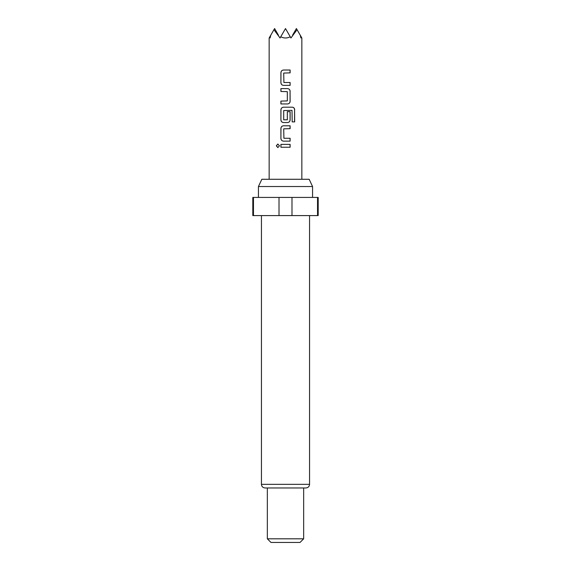 <?xml version="1.0" encoding="UTF-8"?>
<svg xmlns="http://www.w3.org/2000/svg" width="571" height="571" viewBox="0 0 571 571"><rect width="100%" height="100%" fill="white"/><g stroke="black" fill="none" stroke-linecap="round" stroke-linejoin="round"><path stroke-width="0.86" d="M277.884 144.035L276.428 145.805L277.884 147.582M279.447 145.805L277.841 144.035L276.321 145.805L277.841 147.582L279.447 145.805M283.901 82.509L283.708 73.067L290.125 72.874L290.125 70.019L283.523 70.019C281.917 70.169 281.046 71.061 280.911 72.688L280.911 82.695C281.053 84.322 281.924 85.215 283.523 85.364L290.125 85.364L290.125 82.509L283.901 82.509M290.125 91.274C289.982 89.647 289.112 88.762 287.513 88.605L280.911 88.605L280.911 91.467L287.327 91.66L287.327 100.903L280.911 101.096L280.911 103.958L287.513 103.958C289.126 103.801 289.997 102.908 290.125 101.288L290.075 91.274C289.932 89.647 289.069 88.755 287.491 88.605M294.679 109.868C294.565 108.24 293.794 107.348 292.352 107.198L283.523 107.198C281.917 107.355 281.046 108.24 280.911 109.868L280.911 119.874C281.053 121.509 281.924 122.394 283.523 122.544L287.513 122.544C289.126 122.394 289.997 121.502 290.125 119.874L290.125 111.68L287.327 111.68L287.327 119.81L283.708 119.81L283.708 110.56L292.009 110.367L292.181 121.88L294.679 121.88L294.572 109.868C294.465 108.24 293.701 107.348 292.281 107.198M283.901 138.275L283.708 128.839L290.125 128.646L290.125 125.791L283.523 125.791C281.917 125.941 281.046 126.833 280.911 128.461L280.911 138.468C281.053 140.095 281.924 140.987 283.523 141.137L290.125 141.137L290.125 138.275L283.901 138.275M280.911 144.377L280.911 147.239L290.125 147.239L290.125 144.377L280.911 144.377M301.845 179.273L301.845 37.986L301.138 36.765L300.91 37.986L300.246 35.224L297.056 29.692L290.946 37.986L290.246 36.765C287.085 38.385 283.915 38.385 280.754 36.765L280.054 37.986L273.944 29.692L270.754 35.224L270.09 37.986L269.862 36.765L269.155 37.986L269.155 179.273M258.442 186.531L261.832 179.273L309.168 179.273L312.558 186.531L258.442 186.531L258.442 197.43M309.561 484.344L261.439 484.344C261.632 486.528 262.846 487.734 265.072 487.969L305.928 487.969C308.154 487.734 309.368 486.528 309.561 484.344L309.561 215.588M303.658 538.817L300.025 542.45L270.975 542.45L267.342 538.817L303.658 538.817L303.658 487.969M279.012 215.588L279.012 197.43L252.81 197.43L252.81 215.588L318.19 215.588L318.19 197.43L291.988 197.43L291.988 215.588M279.012 197.43L291.988 197.43M317.533 215.588L317.533 197.43M253.467 197.43L253.467 215.588M280.754 36.765L285.5 28.55L290.246 36.765M273.944 29.692L274.601 28.55L278.455 35.224M292.545 35.224L296.399 28.55L297.056 29.692M269.862 36.765L270.754 35.224M300.246 35.224L301.138 36.765M280.961 144.377L280.961 147.239M290.075 147.239L290.075 144.377M290.075 128.646L290.075 125.791M283.544 125.791C281.953 125.941 281.096 126.833 280.961 128.461L280.911 138.468M280.961 138.468C281.103 140.095 281.967 140.987 283.544 141.137M290.075 141.137L290.075 138.275M292.181 121.88L294.572 121.88L294.572 109.868M283.544 107.198C281.953 107.355 281.096 108.24 280.961 109.868L280.911 119.874M280.961 119.874C281.103 121.509 281.967 122.394 283.544 122.544M287.491 122.544C289.083 122.394 289.94 121.502 290.075 119.874L290.075 111.68L287.327 111.68M287.491 103.958C289.083 103.801 289.94 102.908 290.075 101.288L290.075 91.274M280.961 88.605L280.961 91.467M280.961 101.096L280.961 103.958M290.075 72.874L290.075 70.019M283.544 70.019C281.953 70.169 281.096 71.061 280.961 72.688L280.911 82.695M280.961 82.695C281.103 84.33 281.967 85.215 283.544 85.364M290.075 85.364L290.075 82.509M312.558 197.43L312.558 186.531M267.342 538.817L267.342 487.969M261.439 484.344L261.439 215.588"/></g></svg>
